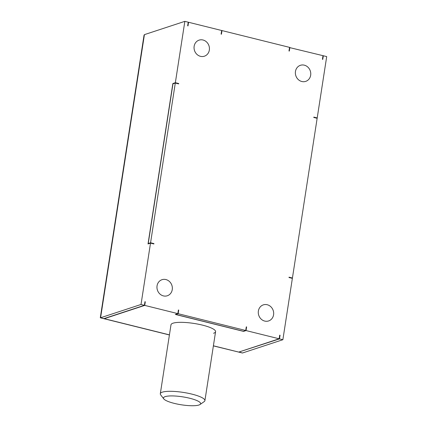 <?xml version="1.0" encoding="UTF-8"?>
<svg xmlns="http://www.w3.org/2000/svg" width="427" height="427" viewBox="0 0 427 427"><rect width="100%" height="100%" fill="white"/><g stroke="black" fill="none" stroke-linecap="round" stroke-linejoin="round"><path stroke-width="0.64" d="M203.006 39.999A8.46 7.617 -108.2 0 1 209.411 47.909A8.46 7.617 -108.2 0 1 204.384 56.204A8.46 7.617 -108.2 0 1 200.476 56.332A8.46 7.617 -108.2 0 1 194.071 48.416A8.46 7.617 -108.2 0 1 199.099 40.127A8.46 7.617 -108.2 0 1 203.006 39.999M304.328 65.171A8.46 7.617 -108.2 0 1 310.739 73.086A8.46 7.617 -108.2 0 1 305.705 81.376A8.46 7.617 -108.2 0 1 301.804 81.504A8.46 7.617 -108.2 0 1 295.393 73.593A8.46 7.617 -108.2 0 1 300.427 65.299A8.46 7.617 -108.2 0 1 304.328 65.171M267.243 304.739A8.46 7.617 -108.2 0 1 273.648 312.649A8.46 7.617 -108.2 0 1 268.62 320.944A8.46 7.617 -108.2 0 1 264.713 321.072A8.46 7.617 -108.2 0 1 258.308 313.156A8.46 7.617 -108.2 0 1 263.336 304.867A8.46 7.617 -108.2 0 1 267.243 304.739M165.916 279.562A8.46 7.617 -108.2 0 1 172.327 287.478A8.46 7.617 -108.2 0 1 167.299 295.767A8.46 7.617 -108.2 0 1 163.392 295.895A8.46 7.617 -108.2 0 1 156.981 287.985A8.46 7.617 -108.2 0 1 162.014 279.69A8.46 7.617 -108.2 0 1 165.916 279.562M213.553 333.263A22.562 4.836 -171.2 0 0 215.582 331.678A22.562 4.836 -171.2 0 0 198.422 324.226A22.562 4.836 -171.2 0 0 173.02 323.191A22.562 4.836 -171.2 0 0 170.992 324.776L160.312 393.742A22.562 4.836 8.8 0 1 166.914 391.404A22.562 4.836 8.8 0 1 191.542 394.03A22.562 4.836 8.8 0 1 204.907 400.643A22.562 4.836 8.8 0 1 204.202 401.61L200.039 404.502A18.804 4.03 -171.2 0 0 191.323 398.663A18.804 4.03 -171.2 0 0 168.969 396A18.804 4.03 -171.2 0 0 163.787 398.893A18.804 4.03 -171.2 0 0 176.532 403.905A18.804 4.03 -171.2 0 0 195.128 405.65A18.804 4.03 -171.2 0 0 200.039 404.502M289.517 47.568L322.988 55.67L322.428 59.3L322.764 59.385L323.324 55.756L326.703 56.594L317.208 117.937L313.829 117.099L313.77 117.462L317.149 118.3L292.426 278.009L291.774 278.228M144.924 301.889L145.297 301.766L144.956 301.686L144.395 305.316L103.969 318.601L100.297 317.741L144.038 35.185L144.422 34.635L100.591 317.763L141.017 304.472L150.512 243.128L148.025 243.95L172.866 83.511L175.353 82.694L184.848 21.35L188.227 22.188L187.661 25.817L188.003 25.903L188.563 22.273L188.195 22.396M144.422 34.635L184.848 21.35M188.563 22.273L221.661 30.498L221.101 34.128L221.437 34.208L222.003 30.579L289.549 47.365L288.988 50.994L289.325 51.075L289.89 47.445M178.171 313.706L175.839 314.469L243.39 331.256L245.722 330.487L178.171 313.706L178.732 310.077L178.363 310.194M144.395 305.316L141.017 304.472M279.685 335.371L280.059 335.248L279.717 335.163L279.157 338.792L246.059 330.573L243.571 331.389L175.342 314.437L177.835 313.621L144.732 305.396L104.305 318.681L169.428 334.864M279.157 338.792L238.73 352.083L279.493 338.878L282.871 339.716L242.445 353.006L213.383 345.891M323.324 55.756L322.956 55.878M222.003 30.579L221.629 30.701M150.571 242.766L175.294 83.057L172.962 83.825L148.238 243.534L150.571 242.766L153.95 243.609L153.891 243.972L150.512 243.128M316.551 118.151L317.208 117.937M292.426 278.009L289.047 277.171L288.994 277.534L292.367 278.372L282.871 339.716M178.075 83.745L178.726 83.532L175.353 82.694M178.726 83.532L178.673 83.895L175.294 83.057M145.297 301.766L144.732 305.396M178.732 310.077L178.395 309.991L177.835 313.621M246.251 327.061L246.619 326.943L246.283 326.858L245.722 330.487M246.619 326.943L246.059 330.573M280.059 335.248L279.493 338.878M104.337 318.478L103.969 318.601M239.099 351.96L242.445 353.006M148.836 243.684L148.238 243.534M153.95 243.609L153.293 243.822M173.458 83.66L172.866 83.511M163.787 398.893L160.696 394.874A22.562 4.836 8.8 0 1 160.312 393.742M213.399 345.79L238.73 352.083M169.412 334.965L100.34 317.8M204.907 400.643L215.582 331.678"/></g></svg>

